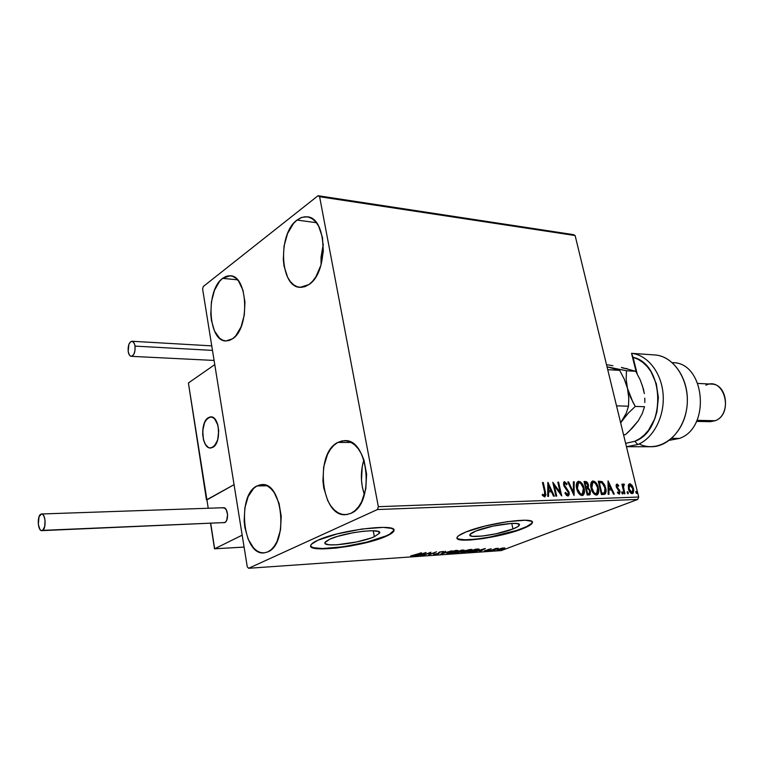 <?xml version="1.0" encoding="UTF-8"?>
<svg xmlns="http://www.w3.org/2000/svg" width="764" height="764" viewBox="0 0 764 764"><rect width="100%" height="100%" fill="white"/><g stroke="black" fill="none" stroke-linecap="round" stroke-linejoin="round"><path stroke-width="1.15" d="M512.95 528.974L511.746 523.407L512.95 528.974L496.094 533.778L482.313 536.051L472.505 536.328L469.889 535.306L469.984 534.475L475.819 531.047C489.819 525.164 521.602 520.838 519.386 525.03C519.043 526.109 516.894 527.427 512.95 528.974C498.787 534.743 467.921 538.973 469.841 534.8C470.147 533.788 472.142 532.537 475.819 531.047L493.086 526.071L511.288 523.426L517.085 523.569L519.386 524.677L517.906 526.587L512.95 528.974M374.37 536.71L373.262 530.77L374.37 536.71L370.846 538.076L356.826 541.915L336.723 544.818L329.36 544.799L325.388 543.748L324.91 542.86L325.493 541.781L329.742 539.193C343.886 532.432 382.659 527.771 379.641 533.071L374.37 536.71C359.997 543.299 322.379 547.893 324.958 542.602L329.742 539.193L337.554 536.385L353.188 532.709L363.779 531.209L372.536 530.751L378.084 531.4L379.651 533.033L374.37 536.71M310.652 545.859C311.636 552.592 364.867 545.458 385.572 536.08L385.648 536.481C363.731 546.432 306.966 553.403 310.728 545.372C311.215 543.92 313.574 542.22 317.814 540.282L311.454 544.216L310.652 545.849L311.464 547.177L317.633 548.733L335.835 548.113L351.249 545.878L373.93 540.587L389.802 534.475L393.842 530.904L393.536 529.49L391.626 528.392L383.289 527.37L362.041 529.003L337.191 533.902L317.814 540.282C339.206 529.958 398.627 522.824 393.852 530.865C393.307 532.489 390.576 534.361 385.648 536.481L385.572 536.08C390.499 533.96 393.231 532.088 393.775 530.455L389.726 534.074M531.792 523.244L526.683 526.587L516.903 530.369L489.657 537.111L476.067 539.126L465.104 539.795L458.419 539.002L456.987 537.923C457.942 543.166 501.862 536.681 522.299 528.459L522.375 528.822C500.812 537.531 454.227 543.93 457.025 537.598C457.483 536.089 460.463 534.217 465.935 531.983L458.725 535.65L457.206 537.178L457.13 538.439L458.495 539.374L470.223 540.014L482.724 538.639L496.915 536.051L516.98 530.732L529.977 525.193L532.355 522.289L531.391 521.249L525.212 520.246L507.325 521.65L484.853 526.1L465.935 531.983C487.146 523.006 535.841 516.388 532.346 522.757C531.811 524.419 528.487 526.434 522.375 528.822L522.299 528.459C528.411 526.071 531.734 524.047 532.26 522.385L532.298 522.079M222.591 278.363L230.088 275.775C247.918 275.164 250.114 328.176 232.581 338.767L229.257 340.477L225.886 340.935L222.601 340.152L219.535 338.156L214.474 330.946L211.418 320.422L210.778 314.396L211.418 301.914L214.474 290.349L219.526 281.41L222.591 278.363L225.867 276.453L229.229 275.747L232.552 276.301L235.704 278.106L238.559 281.095L242.942 290.158L244.967 302.114L244.289 315.074L241.032 326.944L235.732 335.864L232.581 338.767L225.972 340.945C208.095 341.632 205.43 290.234 222.591 278.363L237.508 279.805L222.591 278.363M337.841 442.413L344.297 440.675C368.821 437.973 375.076 504.316 350.867 513.36L346.617 514.592L342.301 514.392L338.108 512.787L334.183 509.855L330.669 505.72L327.689 500.554L323.755 487.929L322.924 480.948L323.688 466.88L327.536 454.37L330.468 449.289L333.944 445.25L337.841 442.413L342.024 440.904L346.321 440.799L350.581 442.117L354.62 444.82L358.306 448.821L361.458 453.978L363.96 460.081L366.615 474.177L365.813 488.836L361.678 501.7L358.555 506.799L354.907 510.734L350.867 513.36L345.796 514.659C321.061 517.553 314.271 453.214 337.841 442.413L351.239 442.461L337.841 442.413M256.924 485.961L261.718 484.615C282.814 481.664 288.725 544.188 267.83 551.894L264.22 552.878L260.562 552.544L257 550.92L253.677 548.074L248.185 539.269L244.852 527.466L244.165 520.981L244.843 508.012L248.138 496.61L253.61 488.425L256.924 485.961L260.467 484.739L264.115 484.806L267.725 486.19L271.144 488.836L274.257 492.675L279.022 503.266L281.228 516.34L280.522 529.815L276.998 541.523L274.343 546.107L271.249 549.612L267.83 551.894L264.067 552.888C242.799 555.877 236.573 495.158 256.924 485.961L266.875 485.742L256.924 485.961M297.015 220.061L301.904 217.368L306.908 216.804C327.116 216.966 328.806 272.423 308.866 284.59L304.97 286.653L301.026 287.369L297.186 286.729L293.596 284.771L290.377 281.591L287.656 277.322L284.055 266.178L283.301 259.722L284.017 246.218L287.56 233.555L293.443 223.565L297.015 220.061L300.844 217.769L304.779 216.775L308.675 217.138L312.371 218.867L315.733 221.894L318.617 226.115L322.475 237.48L323.325 251.184L321.004 265.012L315.904 276.759L312.562 281.257L308.866 284.59L300.147 287.34C279.863 287.398 277.494 233.717 297.015 220.061L316.392 222.696L297.015 220.061M319.61 196.73L575.12 235.541L638.694 497.039L378.342 506.694L319.61 196.73L318.044 195.718L203.272 286.51L202.613 289.021L247.259 566.773L248.625 568.282L377.406 509.55L637.739 499.436L501.279 550.586L248.625 568.282L377.406 509.55L378.342 506.694L319.61 196.73L318.044 195.718L203.272 286.51L202.613 289.021L247.259 566.773L248.625 568.282L501.279 550.586L637.739 499.436L638.694 497.039L575.12 235.541L573.449 234.634L318.044 195.718L573.449 234.634L575.12 235.541L319.61 196.73M628.285 485.407L628.667 489.676L630.94 493.248L633.184 493.172L633.786 490.354L632.525 486.066L630.367 483.87L628.486 484.758L628.428 488.826C629.068 491.538 630.319 493.152 632.172 493.668L633.528 488.664L632.029 485.293L629.784 483.774L628.285 485.407M624.198 493.773L624.904 493.745L623.405 486.553L624.389 484.252L623.395 484.099L622.937 485.551L622.593 484.137L621.896 484.156L624.198 493.773L624.904 493.745L623.443 487.212L624.389 484.252L623.567 483.984L622.937 485.551L622.593 484.137L621.896 484.156L624.198 493.773M616.959 484.118L616.128 484.997L616.319 487.069L619.423 491.892L618.859 492.933L617.637 491.94L617.446 492.856L619.384 494.088L620.101 491.519L616.978 486.849L617.016 485.436L618.429 486.296L618.649 485.455L617.408 484.242L616.472 484.309L618.649 485.455L616.663 484.185L616.214 486.687L619.346 491.347L619.031 492.895L617.637 491.94L617.446 492.856L619.528 494.05L620.043 491.271L616.911 486.62L617.15 485.331L618.429 486.296L618.649 485.455L618.057 485.808L616.433 484.347L616.959 484.118M603.608 494.48L605.289 493.869L606.024 491.863L604.859 485.293L602.223 481.673L598.26 481.186L601.411 494.556L604.716 494.26C606.177 492.942 606.492 490.803 605.671 487.852L602.051 481.568L598.26 481.186L601.411 494.556L603.608 494.48M587.191 495.043L590.018 494.642L590.496 491.061L588.175 487.661L588.547 485.579L587.669 482.896L586.37 481.635L584.049 481.53L587.191 495.043L589.693 494.852L590.496 491.061L588.175 487.661L588.404 484.777L585.415 481.501L584.049 481.53L587.191 495.043M574.06 495.492L574.203 481.769L573.382 481.788L573.372 492.188L568.597 481.912L567.767 481.931L574.06 495.492L574.203 481.769L573.382 481.788L573.372 492.188L568.597 481.912L567.767 481.931L574.06 495.492M556.689 496.084L554.358 485.799L561.712 495.912L558.579 482.151L557.816 482.17L560.146 492.436L552.783 482.294L555.905 496.113L556.689 496.084L554.358 485.799L561.712 495.912L558.579 482.151L557.816 482.17L560.146 492.436L552.783 482.294L555.905 496.113L556.689 496.084M544.56 491.796L544.847 494.929L543.987 495.387L542.45 494.222L542.297 495.311L544.598 496.858L545.868 495.005L543.271 482.523L542.478 482.542L544.56 491.796L544.474 495.378L542.45 494.222L542.297 495.311L545.057 496.762L545.372 491.911L543.271 482.523L542.478 482.542L544.56 491.796M547.845 482.418L547.702 496.39L548.552 496.361L548.6 491.873L551.455 491.787L553.508 496.199L554.349 496.161L547.979 482.409L547.702 496.39L548.552 496.361L548.6 491.873L551.455 491.787L553.508 496.199L554.349 496.161L547.845 482.418M567.872 496.056L569.151 494.747L569.113 492.274L564.395 485.054L564.73 483.096L566.668 484.768L567.079 483.918L564.405 481.683L563.526 482.752L563.928 485.961L568.435 492.751L567.499 494.652L565.417 492.408L564.949 493.124L566.592 495.502L568.301 495.96L569.113 492.274L564.338 484.815L564.691 483.106L566.668 484.768L567.079 483.918L564.233 481.74L563.584 484.892L568.349 492.283L567.786 494.585L565.417 492.408L564.949 493.124L567.872 496.056M576.658 488.597L577.985 492.159L580.248 494.938L582.063 495.569L583.553 494.805L584.326 492.99L584.135 488.311L582.808 484.739L580.535 481.941L578.491 481.33L576.935 482.523L576.304 485.159L576.658 488.597C577.527 492.465 579.332 494.795 582.063 495.569L582.789 495.406C584.498 493.955 584.947 491.586 584.135 488.311C583.276 484.424 581.461 482.084 578.701 481.31L577.976 481.473C576.285 482.943 575.846 485.312 576.658 488.597M591.059 488.177L592.377 491.701L594.612 494.451L596.388 495.072L597.849 494.327L598.594 492.522L598.374 487.9L597.066 484.357L594.822 481.587L592.816 480.986L591.298 482.17L590.696 484.777L591.059 488.177C591.928 492.006 593.704 494.308 596.388 495.072L597.085 494.919C598.766 493.487 599.196 491.147 598.374 487.9C597.515 484.042 595.729 481.731 593.026 480.967L592.329 481.119C590.668 482.561 590.247 484.92 591.059 488.177M608.02 480.948L608.173 494.318L608.956 494.298L608.908 489.991L611.525 489.915L613.492 494.136L614.275 494.117L608.134 480.938L608.173 494.318L608.956 494.298L608.908 489.991L611.525 489.915L613.492 494.136L614.275 494.117L608.02 480.948M621.743 492.914L622.822 493.888L622.345 491.892L621.705 492.723L622.717 493.974L622.918 492.875L622.068 491.796L621.743 492.914M627.139 492.732L628.209 493.697L627.731 491.72L627.101 492.541L628.104 493.783L628.304 492.694L627.454 491.624L627.139 492.732M635.839 492.446L636.899 493.401L636.422 491.433L635.801 492.255L636.794 493.487L636.995 492.408L636.154 491.338L635.839 492.446M501.079 548.38L496.906 550.013L503.38 548.858L504.794 547.95L502.578 548.055L496.906 550.004L503.38 548.858L504.832 548.046L501.079 548.38M490.116 550.672L498.29 548.332L495.951 548.456L490.116 550.672L498.29 548.332L495.951 548.456L490.116 550.672M491.214 548.753L484.347 550.949L487.537 550.538L491.214 548.753L484.395 550.854L488.206 550.309L491.214 548.753M469.793 552.086L475.208 551.035L479.267 549.23L475.609 549.163L467.625 552.229L477.223 550.347L479.257 549.24L475.609 549.163L467.625 552.229L469.793 552.086M453.635 553.203L459.078 552.372L464.044 550.08L461.599 550.118L453.635 553.203L460.014 552.047L464.054 550.128L461.599 550.118L453.635 553.203M440.752 554.101L451.896 550.777L442.719 553.356L445.574 551.207L440.752 554.101L451.896 550.777L442.719 553.356L445.574 551.207L440.752 554.101M423.724 555.285L429.597 552.964L428.642 554.941L436.559 551.818L429.893 554.206L430.867 552.21L422.96 555.342L429.597 552.964L428.642 554.941L436.559 551.818L429.893 554.206L430.867 552.21L423.724 555.285M415.511 554.989L410.631 555.963L414.269 555.676L421.547 552.84L410.631 555.963L416.208 554.97L420.773 552.888L415.511 554.989M426.026 552.534L414.938 555.896L422.11 554.568L420.611 555.504L421.442 555.447L426.15 552.525L414.938 555.896L422.11 554.568L420.611 555.504L421.442 555.447L426.026 552.534M434.401 554.607L438.918 553.489L439.959 552.114L443.483 551.427L439.52 552.047L438.183 553.528L433.923 554.081L433.618 554.549L434.401 554.607L434.277 554.015L434.401 554.607L438.584 553.633L439.959 552.114L443.311 551.732L439.176 552.181L437.848 553.68L433.923 554.081L433.57 554.444L434.401 554.607M448.745 552.286L447.093 553.604L450.349 553.365L456.146 551.77L458.056 550.567L450.368 551.723L446.892 553.365L448.315 553.642L456.146 551.77L458.066 550.663L456.614 550.395L448.745 552.286M462.908 551.312L461.208 552.62L464.407 552.391L472.123 549.612L464.531 550.749L461.026 552.401L462.401 552.659L470.175 550.806L472.123 549.688L470.729 549.431L462.908 551.312M485.236 548.514L474.291 551.77L478.56 550.672L481.148 550.5L479.544 551.407L480.308 551.35L485.36 548.504L474.291 551.77L478.56 550.672L481.148 550.5L479.544 551.407L480.308 551.35L485.236 548.514M488.463 550.605L489.934 550.357L488.463 550.605M493.802 550.242L495.253 549.984L493.802 550.242M502.406 549.641L503.858 549.392L502.406 549.641M323.287 243.993L321.014 257.334L321.09 264.716L323.287 243.993M363.874 459.813L362.231 466.432L361.477 480.164L362.327 486.983L364.409 494.738C360.56 483.144 360.379 471.512 363.874 459.813M311.387 546.766L313.756 547.74L322.637 548.514L343.313 546.757L366.72 542.134L385.572 536.08M424.173 553.289L422.597 554.272L420.448 554.425L424.135 553.107L422.597 554.272L420.448 554.425L424.173 553.289M430.361 552.41L429.893 554.206L430.361 552.41M429.798 553.719L428.986 554.043L429.798 553.719M439.233 552.515L438.44 552.916L438.584 553.633L439.042 552.639M457.483 550.376L456.891 550.682L457.483 550.376M447.952 552.945L447.322 552.955L447.952 552.945M455.831 550.71L456.948 550.939L455.411 551.818L447.99 553.107L449.442 552.028L455.783 550.472L456.91 551.006L454.102 552.276L447.99 553.184L450.789 551.78L455.831 550.71M463.013 550.023L463.137 550.643L463.013 550.023M460.014 551.293L460.014 552.047L460.014 551.293L458.906 551.159L462.946 550.395L458.944 551.379L461.456 550.175L462.783 550.529L460.043 551.283M458.133 551.694L459.508 551.341L459.89 551.751L459.288 552.095L455.182 552.84L458.085 551.484L459.842 551.675L459.126 552.162L455.182 552.84L458.133 551.694M471.531 549.421L470.958 549.717L471.531 549.421M462.077 551.971L461.466 551.98L462.077 551.971M469.936 549.746L471.016 549.965L469.449 550.854L462.115 552.133L463.595 551.064L469.889 549.517L470.968 550.051L468.151 551.302L462.115 552.2L464.942 550.806L469.936 549.746M478.55 549.01L478.063 549.249L478.55 549.01M469.163 551.866L475.456 549.221L477.739 549.029L478.121 549.526L476.516 550.395L469.163 551.866L475.504 549.431L478.13 549.488L474.196 551.14L469.163 551.866M483.354 549.249L479.687 550.338L483.354 549.249M488.635 549.364L488.206 550.309L487.795 549.727L488.635 549.364M497.832 549.469L497.851 550.156L497.832 549.469M503.189 548.151L503.81 548.285L502.683 548.905L497.899 549.774L503.142 547.969L503.753 548.371L501.814 549.201L497.956 549.688L503.189 548.151M542.535 482.762L543.271 482.523L542.717 482.762L544.818 492.14L545.372 491.911L544.818 492.14L544.722 496.848L545.181 494.002L542.535 482.762M542.822 495.253L544.054 495.511M544.436 495.397L543.806 495.645M547.836 483.536L553.699 496.189L547.836 483.536M548.046 492.102L548.6 491.873L548.046 492.102L547.998 496.38L548.046 492.102M548.103 485.98L548.055 490.669L550.806 490.373L548.055 490.669L548.619 490.44L548.055 490.669L548.103 485.98L548.657 485.751L550.806 490.373L548.619 490.44L548.657 485.751L548.103 485.98M553.04 483.44L559.582 492.656L560.146 492.436L559.582 492.656L553.04 483.44M557.863 482.39L558.579 482.151L558.026 482.38L560.9 495.015L557.863 482.39M553.795 486.038L554.358 485.799L553.795 486.038L556.077 496.103L553.795 486.038M566.783 494.862L565.045 492.981L567.432 494.671M564.013 481.883L564.634 481.654L564.071 481.883L566.516 484.147L567.079 483.918L566.41 484.366L565.427 482.619L564.013 481.883M564.386 483.287L563.775 485.044L564.338 484.815L563.775 485.044L564.644 486.792L565.207 486.572L564.644 486.792L565.895 488.129L566.458 487.909L565.895 488.129L568.559 492.503L569.113 492.274L567.967 496.046M568.13 495.903L568.378 491.863L564.109 485.971L564.176 483.316M567.728 494.604L567.079 494.852M567.862 482.141L568.597 481.912L568.034 482.141L572.809 492.417L573.372 492.188L572.809 492.417L567.862 482.141M573.382 482.008L574.203 481.769L573.64 481.998L573.63 494.556L573.382 482.008M582.607 495.406L583.887 492.494L583.238 487.317L580.821 482.943L578.147 481.54C580.907 482.313 582.712 484.643 583.572 488.54L584.135 488.311L583.572 488.54C584.345 491.644 583.963 493.964 582.435 495.521M578.281 482.943L576.849 488.798L577.412 488.568L576.849 488.798C577.536 491.882 578.969 493.754 581.156 494.394L581.719 494.174C579.532 493.534 578.09 491.663 577.412 488.568L578.491 482.829L579.055 482.695C581.261 483.364 582.703 485.245 583.381 488.33L582.292 494.05L580.802 494.375L579.026 493.257L577.46 490.727L576.6 487.327L576.81 484.548L577.842 483.096M581.156 494.394L581.948 494.155M585.816 481.864L584.097 481.74L585.415 481.501L584.852 481.721L587.85 484.997L588.404 484.777L587.85 484.997L587.611 487.89L588.175 487.661L587.611 487.89L589.932 491.29L590.496 491.061L589.331 494.957L590.104 493.324L589.865 491.013L587.611 487.89L587.764 484.672L586.026 481.96M588.06 493.811L587.048 493.85L585.883 488.826L586.446 488.597L588.032 488.712L589.76 491.09L589.264 493.439L587.898 493.821L588.863 493.563M585.94 487.432L586.504 487.203L585.558 487.442L584.556 483.115L585.109 482.896L585.883 482.877L587.678 484.815L587.22 487.069L586.284 487.403M587.124 487.107L586.122 487.212L585.109 482.896L584.556 483.115L585.558 487.442L586.122 487.212L585.109 482.896L586.456 482.963L587.43 484.051L587.793 485.904L586.838 487.174M588.461 493.601L587.048 493.85L588.461 493.601L587.611 493.63L586.446 488.597L585.883 488.826L587.048 493.85L587.611 493.63L586.446 488.597L588.184 488.779L589.331 489.953L589.693 492.981L588.461 493.601M596.913 494.91L598.145 492.035L597.486 486.907L595.099 482.581L592.463 481.186C595.175 481.96 596.951 484.271 597.82 488.12L598.374 487.9L597.82 488.12C598.594 491.195 598.231 493.496 596.732 495.034M592.625 482.581L591.231 488.368L591.794 488.148L591.231 488.368C591.919 491.433 593.332 493.277 595.481 493.916L596.044 493.697C593.895 493.057 592.482 491.204 591.794 488.148L592.835 482.456L593.38 482.342C595.538 483.001 596.961 484.853 597.649 487.919L596.598 493.573L595.127 493.888L593.399 492.78L591.842 490.278L590.983 486.916L591.174 484.166L592.176 482.733M595.481 493.916L596.254 493.678M598.317 481.396L602.051 481.568L601.488 481.797L605.117 488.081L605.671 487.852L605.117 488.081L604.334 494.384L605.518 490.975L604.066 484.987L601.831 482.008L598.317 481.396M603.827 492.99L601.258 493.372L598.756 482.752L601.258 493.372L601.822 493.152L599.31 482.533L601.965 482.838L604.954 487.871L604.458 492.723L602.042 493.343M603.006 493.257L602.529 493.315M608.029 482.141L613.616 494.136L608.029 482.141M608.345 490.211L608.908 489.991L608.345 490.211L608.392 494.318L608.345 490.211M608.278 484.357L608.325 488.845L610.894 488.559L608.325 488.845L608.889 488.626L608.325 488.845L608.278 484.357L608.832 484.137L610.894 488.559L608.889 488.626L608.832 484.137L608.278 484.357M617.064 485.388L616.347 486.84L616.911 486.62L616.347 486.84L616.729 487.709L618.238 488.463L617.675 488.683L618.897 490.01L619.451 489.791L618.897 490.01L619.48 491.491L620.043 491.271L619.184 494.117L619.375 491.109L616.605 487.508L616.338 485.894M618.296 493.143L617.484 492.675L618.582 493.038M616.462 485.656L617.15 485.331M621.743 492.083L622.364 493.095L622.918 492.875L622.354 493.926L621.743 492.083M621.944 484.357L622.593 484.137L622.03 484.357L622.374 485.77L622.937 485.551L622.374 485.77L621.944 484.357M623.328 484.175L624.389 484.252L623.768 485.169L623.328 484.175M623.73 485.197L622.88 487.432L623.443 487.212L622.88 487.432L623.567 490.727L624.131 490.517L623.567 490.727L624.293 493.773L622.88 487.432L623.204 485.398M623.806 485.15L623.271 485.36M627.139 491.911L627.741 492.914L628.304 492.694L627.741 493.735L627.139 491.911M632.945 492.809L633.194 490.154L632.382 487.117L630.692 484.624L629.078 484.004L629.784 483.774L629.221 483.994L632.029 485.293L631.475 485.512L632.964 488.884L633.528 488.664L632.964 488.884L632.745 493.219M631.102 492.694L628.743 489.657L628.762 485.579M629.393 485.178L628.562 489.027L631.331 492.704L631.895 492.494L631.331 492.704L631.885 492.494L629.125 488.807L628.562 489.027L629.125 488.807L629.737 485.016L632.84 488.693L632.22 492.427L630.969 492.15L629.307 489.447L629.03 486.066L630.529 485.035L632.659 488.053L632.993 491.147L631.885 492.494M635.839 491.624L636.431 492.618L636.995 492.408L636.431 493.439L635.839 491.624M550.806 490.373L548.619 490.44L548.657 485.751L550.806 490.373M583.381 488.33L583.104 493.305L581.891 494.155L580.268 493.659L577.412 488.568L577.126 485.675L577.87 483.335L579.236 482.705L580.86 483.536L583.381 488.33M597.649 487.919L597.84 491.663L597.219 493.086L595.691 493.668L593.953 492.56L591.603 487.174L591.613 484.405L592.463 482.705L593.733 482.37L595.481 483.488L597.649 487.919M599.31 482.533L602.242 483.001L604.085 485.341L605.26 489.829L604.257 492.847L601.822 493.152L599.31 482.533M610.894 488.559L608.889 488.626L608.832 484.137L610.894 488.559M378.342 506.694L638.694 497.039L637.739 499.436L377.406 509.55L378.342 506.694M208.285 417.679L210.835 416.877C219.679 415.988 221.589 442.919 212.955 447.284L215.744 444.342L217.769 439.567L218.695 430.59L217.769 424.774L215.744 420.143L212.955 417.421L209.823 417.001L206.834 418.92L204.437 422.864L202.976 428.251L202.67 434.248L203.568 439.988L205.526 444.591L208.276 447.389L209.823 447.952L212.955 447.284L210.597 448.01C201.734 448.898 199.748 422.339 208.285 417.679M206.92 499.885L188.402 382.974L214.77 364.629L234.061 484.653L214.77 364.629L188.402 382.974L206.471 499.904L234.061 484.653L206.92 499.885M217.864 425.128L217.864 425.128C219.736 437.801 217.31 445.431 210.597 448.01C207.378 447.809 205 445.011 203.472 439.634C201.629 426.99 204.083 419.407 210.835 416.877C213.977 417.087 216.317 419.837 217.864 425.128L214.608 418.701L211.609 416.943L210.033 416.953L207.015 418.72L204.571 422.559L202.699 430.829L203.472 439.634L205.373 444.342L208.075 447.265L209.613 447.905L211.189 447.952L214.235 446.272L217.664 439.921L218.714 430.991L217.864 425.128M244.088 547.072L214.655 548.772L242.178 535.163L214.655 548.772L210.73 523.369L214.503 548.791L244.088 547.072M234.061 484.653L242.178 535.163L234.061 484.653L207.054 499.589L234.061 484.653M214.493 548.619L210.558 523.378M41.839 530.636L224.817 522.547L41.839 530.636C37.875 531.295 36.853 516.359 40.702 514.277L41.542 513.981C45.496 513.312 46.518 528.373 42.641 530.369L224.817 522.547C229.19 520.704 227.939 507.095 223.47 507.726L41.542 513.981M42.641 530.369L44.732 526.491L45.028 520.141L43.92 516.025L42.727 514.411L41.371 514L39.012 516.836L38.334 524.457L39.986 529.509L41.285 530.569L42.641 530.369M223.852 522.805L225.533 522.032L226.727 520.227L227.605 514.735L226.173 509.559L224.053 507.783L222.515 507.993M212.478 350.389L135.008 346.111C135.352 352.003 134.12 355.413 131.293 356.33C129.746 356.119 128.705 354.496 128.19 351.459C127.855 345.576 129.097 342.167 131.924 341.25C133.461 341.47 134.493 343.084 135.008 346.111L212.478 350.389M135.008 346.111L134.359 343.609L132.64 341.441L130.577 341.756L128.858 344.43L128.19 351.459L129.326 354.916L130.539 356.129L131.914 356.234L133.834 354.305L134.999 350.495L135.008 346.111M631.532 353.321L633.06 357.313C664.861 363.855 666.361 430.533 634.798 441.296L637.825 444.524C653.506 438.144 664.747 416.39 663.133 394.577C661.634 372.746 647.643 354.964 631.532 353.321C647.643 354.964 661.634 372.746 663.133 394.577C664.747 416.39 653.506 438.144 637.825 444.524L626.461 446.711L637.825 444.524L634.798 441.296L625.64 443.349L634.798 441.296L639.783 438.612L644.405 434.888L648.54 430.218L654.882 418.548L656.906 411.863L658.377 397.672L656.295 383.729L650.928 371.552L647.184 366.548L642.877 362.442L638.121 359.338L633.06 357.313L637.157 373.787L631.532 353.321L636.211 372.106L631.532 353.321L655.598 355.012L631.532 353.321M669.426 440.265L679.444 438.412L669.684 440.265M696.472 421.403L710.329 421.68L715.209 420.725L710.004 421.68M705.869 385.18C724.129 376.069 734.261 413.859 715.209 420.725L696.969 420.334L715.209 420.725C731.043 415.301 727.653 383.614 711.379 384.101L697.885 383.423M672.301 362.68C704.914 361.639 711.418 427.668 679.444 438.412L671.728 438.355L679.444 438.412C711.322 427.706 704.991 361.878 672.463 362.69L672.291 362.68M627.397 446.711L651.511 446.73C669.56 446.749 686.33 426.608 687.304 402.532C688.498 378.457 673.59 356.74 655.598 355.012C675.959 356.817 691.601 384.416 686.32 410.936C681.431 437.552 657.785 453.281 639.096 443.96M626.385 368.534L627.129 368.582L626.385 368.534M607.036 366.815L619.699 370.368L607.733 369.68L619.699 370.368L624.255 379.097L627.483 388.37L628.801 397.528L628.495 406.209L616.529 405.837L628.495 406.209L626.251 413.209L620.645 422.778L628.142 413.276L635.285 406.419L630.711 397.662L627.483 388.37L628.772 396.898L628.495 406.209L626.251 413.209L622.249 420.544L628.142 413.276L635.285 406.419L644.539 406.706L642.247 413.62L638.217 420.868L632.382 428.012L625.382 434.706L623.539 434.687L625.382 434.706L628.963 431.431L638.217 420.868L642.247 413.62L644.539 406.706L635.285 406.419L632.869 402.093L627.483 388.37L626.165 379.25L626.47 370.75L609.29 367.331L619.699 370.368L624.255 379.097L627.483 388.37L626.165 379.25L626.47 370.75L607.036 366.815M628.657 397.013L627.483 388.37M620.693 422.998L622.249 420.544L620.693 422.998M642.237 385.171L644.233 393.164M622.106 367.818L628.285 369.26M644.826 402.494L644.787 398.13L644.826 402.494M644.339 393.641L643.441 389.077L644.339 393.641M621.409 367.427L635.724 371.285L640.232 379.918L643.441 389.077L640.232 379.918L635.724 371.285L626.47 370.75L635.724 371.285L621.409 367.427M612.929 365.755L608.392 364.934L612.929 365.755M606.549 364.82L608.392 364.934L606.549 364.82M635.381 371.151L635.934 371.017L635.381 371.151M519.253 524.41L519.386 525.03M379.479 532.212L379.641 533.071M344.812 440.675L344.297 440.675M307.577 216.9L306.908 216.804M564.691 483.106L564.138 483.335M592.835 482.456L592.272 482.686M619.012 492.904L618.468 493.105M632.162 492.446L631.656 492.637M629.737 485.016L629.173 485.236M214.55 548.8L244.098 547.1M206.92 499.837L208.219 508.251M214.092 360.436L131.293 356.33M211.752 345.872L132 341.26"/></g></svg>
